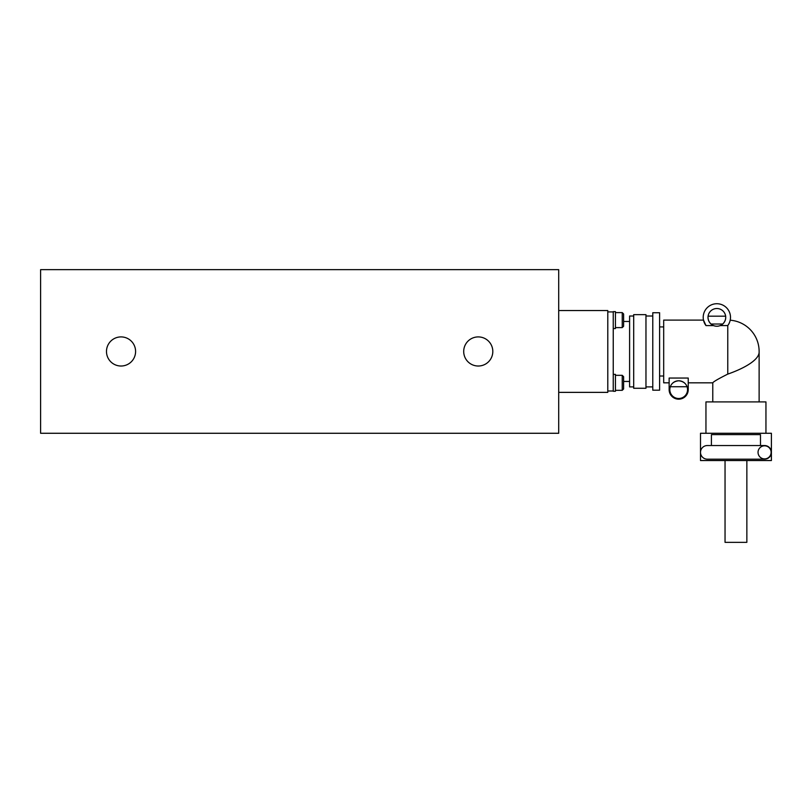 <?xml version="1.0" encoding="UTF-8"?>
<svg xmlns="http://www.w3.org/2000/svg" width="812" height="812" viewBox="0 0 812 812"><rect width="100%" height="100%" fill="white"/><g stroke="black" fill="none" stroke-linecap="round" stroke-linejoin="round"><path stroke-width="1.22" d="M106.484 351.464A14.555 14.555 0 0 1 121.039 336.909A14.555 14.555 0 0 1 135.594 351.464A14.555 14.555 0 0 1 121.039 366.019A14.555 14.555 0 0 1 106.484 351.464M463.703 351.464A14.555 14.555 0 0 1 478.258 336.909A14.555 14.555 0 0 1 492.813 351.464A14.555 14.555 0 0 1 478.258 366.019A14.555 14.555 0 0 1 463.703 351.464M40.6 269.655L558.707 269.655L558.707 433.273L40.6 433.273L40.6 269.655M558.707 392.369L607.792 392.369L607.792 310.56L558.707 310.56M623.606 321.471L629.604 321.471L629.604 381.457L623.606 381.457M629.604 316.01L633.695 316.01L633.695 386.908L629.604 386.908L629.604 316.01M633.695 314.65L645.966 314.65L645.966 388.278L633.695 388.278L633.695 314.65M645.966 316.01L652.777 316.01L652.777 386.908L645.966 386.908M652.777 312.742L659.598 312.742L659.598 390.186L652.777 390.186L652.777 312.742M659.598 326.921L663.688 326.921L663.688 376.007L659.598 376.007M759.129 351.464L759.129 401.91L712.774 401.91L712.774 382.817C713.484 381.66 718.488 378.757 727.765 374.109C743.193 368.749 759.809 359.98 759.129 351.464A31.363 31.363 0 0 0 730.201 320.202M705.953 433.273L705.953 401.91L765.949 401.91L765.949 433.273M709.597 433.273L771.4 433.273L771.4 460.536L700.502 460.536L700.502 433.273L709.597 433.273M746.857 460.536L746.857 542.345L725.045 542.345L725.045 460.536M764.579 458.902A6.547 6.547 0 0 1 758.043 452.355A6.547 6.547 0 0 1 764.579 445.808A6.547 6.547 0 0 1 771.126 452.355A6.547 6.547 0 0 1 764.579 458.902M669.139 382.817L663.688 382.817L663.688 320.101L703.507 320.101L705.983 325.592L703.507 320.101M688.231 382.817L712.774 382.817M727.765 374.109L727.765 325.561C731.236 318.517 731.236 318.517 727.765 325.561L720.183 325.592M713.545 325.592L705.983 325.592A13.631 13.631 0 0 1 726.05 307.301A13.631 13.631 0 0 1 727.745 325.592M678.69 398.499A8.861 8.861 0 0 1 670.316 386.735C671.544 383.244 674.336 381.254 678.69 380.777C683.034 381.254 685.825 383.244 687.064 386.735L670.316 386.735A8.861 8.861 0 0 1 687.064 386.735A8.861 8.861 0 0 1 678.69 398.499M716.864 326.241A8.861 8.861 0 0 1 710.997 324.018C708.734 321.755 707.759 319.146 708.084 316.183A8.861 8.861 0 0 1 725.644 316.183C725.969 319.146 724.994 321.755 722.731 324.018L710.997 324.018A8.861 8.861 0 0 1 708.084 316.183L725.644 316.183A8.861 8.861 0 0 1 716.864 326.241M688.231 378.047L688.231 389.638A9.541 9.541 0 0 1 678.69 399.179A9.541 9.541 0 0 1 669.139 389.638L669.139 378.047L688.231 378.047M711.413 445.544L711.413 434.633L760.489 434.633L760.489 445.544M764.579 459.176L707.323 459.176A6.821 6.821 0 0 1 700.502 452.355A6.821 6.821 0 0 1 707.323 445.544L764.579 445.544A6.821 6.821 0 0 1 771.4 452.355A6.821 6.821 0 0 1 764.579 459.176M607.792 311.92L613.243 311.92L613.243 390.998L607.792 390.998M615.425 311.646L613.243 311.646L613.243 328.555L615.425 328.555L615.425 311.646M615.425 391.272L613.243 391.272L615.425 391.272L615.425 374.373L613.243 374.373L613.243 391.272M622.236 375.327L622.236 390.318L615.425 390.318L622.236 390.318L623.606 388.958L623.606 376.687L622.236 375.327L615.425 375.327M615.425 327.601L622.236 327.601L622.236 312.61L615.425 312.61M622.236 327.601L623.606 326.241L623.606 313.97L622.236 312.61L623.606 313.97M622.236 390.318L623.606 388.958"/></g></svg>
